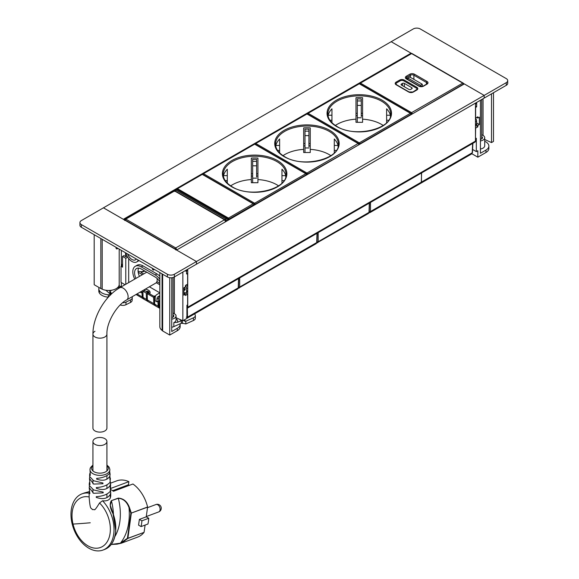<?xml version="1.0" encoding="UTF-8"?>
<svg xmlns="http://www.w3.org/2000/svg" width="579" height="579" viewBox="0 0 579 579"><rect width="100%" height="100%" fill="white"/><g stroke="black" fill="none" stroke-linecap="round" stroke-linejoin="round"><path stroke-width="0.87" d="M463.482 83.448L484.182 95.397L506.27 82.645A4.929 2.844 180 0 0 507.711 80.633A4.929 2.844 180 0 0 506.27 78.614L420.245 28.95A4.929 2.844 180 0 0 413.268 28.95L391.18 41.702L411.51 53.442M174.38 313.738L174.373 274.265L196.462 261.513L196.447 264.205L484.182 98.083L484.182 95.397L464.307 83.919L176.573 250.041L196.447 261.52L103.46 207.818L81.371 220.57A4.929 2.844 180 0 0 79.931 222.582L79.931 225.267A4.929 2.844 180 0 0 81.371 227.279L167.396 276.95A4.929 2.844 180 0 0 174.373 276.95L196.462 264.198L196.462 261.513L484.182 95.397L484.182 98.083L506.27 85.33A4.929 2.844 180 0 0 507.711 83.318L507.711 80.633M475.468 125.571L475.945 125.296A3.286 1.896 -120 0 0 476.626 123.79L475.46 124.456M475.468 118.109A3.286 1.896 -120 0 1 476.626 121.105L476.626 123.79M475.468 104.09L475.945 103.815A3.286 1.896 -120 0 0 476.618 102.447M481.742 134.835A5.754 3.322 180 0 1 483.393 135.624A5.754 3.322 180 0 1 484.71 137.737A5.754 3.322 180 0 1 480.432 140.95M482.249 136.999A3.532 2.041 180 0 1 482.495 137.737A3.532 2.041 180 0 1 482.235 138.504L482.249 136.999L481.742 136.702M480.432 139.532L482.235 138.504M484.71 137.737L484.71 145.792A5.754 3.322 180 0 1 480.432 149.006M154.441 269.467L153.507 270.009A0.825 0.478 -120 0 1 152.574 269.271L152.212 268.186M153.507 270.009A0.825 0.478 -120 0 0 153.681 269.633L153.681 269.032M174.373 274.265A4.929 2.844 180 0 1 167.396 274.265L167.396 276.95M81.371 227.279L81.371 224.594L167.396 274.265M81.371 224.594A4.929 2.844 180 0 1 79.931 222.582M117.892 248.362L117.124 248.811A0.825 0.478 60 0 1 116.017 247.884L116.017 247.284M117.124 248.811L117.479 248.13M173.62 316.641L173.62 315.258L173.085 314.933M173.62 315.258A3.532 2.041 180 0 1 173.83 315.953A3.532 2.041 180 0 1 173.534 316.771L171.768 317.719M182.421 320.585L182.421 323.429L181.285 323.256L173.838 326.621A5.754 3.322 180 0 1 171.724 327.222L171.768 277.739M182.421 320.245L177.5 322.286L173.838 322.597A5.754 3.322 0 0 0 176.045 319.977L176.045 315.953A5.754 3.322 180 0 0 175.553 314.6L173.83 313.333A5.754 3.322 180 0 0 173.085 313.044M176.045 315.953A5.754 3.322 180 0 1 173.838 318.566A5.754 3.322 180 0 1 171.768 319.159M176.045 318.797L176.964 319.47L176.045 319.478M181.878 323.14L182.276 323.285M183.623 320.332L184.839 321.229M184.694 321.084L185.823 321.251L184.158 320.021M182.088 323.183L185.823 323.936L193.429 320.498L193.429 317.813L185.823 321.251L185.823 323.936M194.486 313.934A4.987 2.881 180 0 1 194.703 314.136A4.987 2.881 180 0 1 195.34 315.548A4.987 2.881 180 0 1 193.429 317.813M195.34 315.548L195.34 318.233A4.987 2.881 180 0 1 193.429 320.498M110.582 295.029L109.778 293.647L105.834 290.253M118.992 285.613L119.795 286.098A55.917 33.712 -177.7 0 0 120.627 286.605L121.149 286.952M109.243 290.47L111.74 293.712M132.07 296.781A4.987 3.011 -177.7 0 1 132.273 297.707A4.987 3.011 -177.7 0 1 130.55 299.871L126.041 302.108A4.987 3.011 -177.7 0 1 125.057 302.484A4.987 3.011 -177.7 0 1 122.618 302.752M126.041 302.108L125.94 304.728A4.987 3.011 -177.7 0 1 120.229 304.93M125.94 304.728L130.441 302.491L130.55 299.871M132.273 297.707L132.164 300.327A4.987 3.011 -177.7 0 1 130.441 302.491M186.568 269.908L186.568 273.874M169.748 277.703L169.748 335.053L177.268 330.718L177.268 328.3L171.724 331.499L171.724 327.2M182.848 272.058L182.848 320.78L186.916 318.407L186.916 305.278L187.61 304.872L187.61 294.233L185.555 292.88M186.916 274.07L187.61 273.672L187.61 284.173L185.446 285.425L185.446 286.866L183.89 287.763L183.89 295.145L185.446 294.248L185.446 295.485L187.61 294.233M125.715 252.878A9.452 5.457 -120 0 0 136.695 261.961A9.452 5.457 -120 0 0 138.222 260.109M162.648 274.207L162.648 330.956L169.748 335.053M127.626 253.986A6.984 4.031 -120 0 0 135.464 259.826A6.984 4.031 -120 0 0 136.311 259.001M94.189 234.683L94.189 284.716L100.833 288.552L100.833 238.519M180.149 324.066L180.149 323.77A9.069 5.233 180 0 1 180.134 323.856L180.127 323.849A9.865 5.696 180 0 1 180.156 324.269L180.156 326.686A9.865 5.696 180 0 1 177.268 330.718M180.156 324.269A9.865 5.696 180 0 1 177.268 328.3M182.848 320.78L176.045 317.712M185.446 294.248L183.89 293.321M162.062 273.867L162.062 330.392L162.648 330.956M162.062 330.392A10.494 6.058 180 0 1 159.84 326.665L159.84 272.586M110.466 294.689A10.523 6.072 180 0 1 108.324 294.769A10.95 6.318 180 0 1 99.335 290.528A9.865 5.696 180 0 1 98.835 289.08A9.865 5.696 180 0 1 98.814 288.704A9.865 5.696 180 0 1 99.031 287.517M108.324 294.769L108.324 297.172A10.95 6.318 180 0 1 99.335 292.938A9.865 5.696 180 0 1 98.835 291.498A9.865 5.696 180 0 1 98.814 291.114L98.814 288.704M119.173 285.722L119.173 284.817A10.523 6.072 180 0 1 112.97 289.949A10.523 6.072 180 0 1 102.201 289.189L100.833 288.552M121.351 250.36L121.351 266.094M121.351 282.581L121.351 286.837M102.201 239.308L102.201 289.189M187.61 273.672L186.568 273.194M493.489 92.705L493.489 141.428L491.513 142.572L484.71 139.503M475.468 106.08L476.676 106.782L476.676 102.418M476.676 106.782L475.627 107.448L475.627 118.073L477.834 116.799L477.834 118.051L479.347 117.175L479.347 124.565L477.834 125.433L477.834 126.859L475.627 128.133L475.468 138.54M484.71 141.262A10.95 6.318 180 0 1 488.343 144.214A9.865 5.696 180 0 1 488.842 145.662A9.865 5.696 180 0 1 488.864 146.038L488.864 148.456A9.865 5.696 180 0 1 485.976 152.48L477.834 157.184L477.834 150.735L476.329 151.611L476.329 138.251L475.627 138.649M480.432 100.247L480.432 153.269L485.976 150.07A9.865 5.696 180 0 0 488.864 146.038M491.513 93.849L491.513 142.572M475.75 125.404L477.834 126.859M477.834 118.051L476.734 117.436M476.329 107.05L475.468 106.616M475.468 106.485L476.329 106.977M476.626 122.936L479.347 124.565M477.834 125.433L476.481 124.623M476.329 151.611L472.602 149.462M477.834 157.184L471.885 153.746M121.945 265.754L121.467 265.479L121.467 264.133L122.524 264.748M125.534 252.777L125.534 256.54M183.89 292.395L184.238 292.59A3.286 1.896 -120 0 0 185.888 292.757A3.286 1.896 -120 0 0 186.568 291.251L186.568 288.566A3.286 1.896 -120 0 0 185.446 285.621M185.888 271.276A3.286 1.896 -120 0 0 186.561 269.908M183.89 290.303A2.468 1.426 -120 0 0 184.658 290.231A2.468 1.426 -120 0 0 185.171 289.102A2.468 1.426 -120 0 0 184.629 287.336M126.7 255.477L126.7 256.157M186.568 270.885L187.046 270.61A3.286 1.896 -120 0 0 187.726 269.242L187.734 307.225A2.135 1.238 60 0 1 187.285 308.202A2.135 1.238 60 0 1 186.916 308.303M185.888 292.757L187.046 292.084A3.286 1.896 -120 0 0 187.726 290.578L187.726 287.893A3.286 1.896 -120 0 0 186.496 284.817M183.89 288.87A2.468 1.426 -120 0 0 185.099 289.645M122.524 264.864L121.467 265.479M139.481 276.364A9.416 5.435 60 0 1 138.613 268.091M159.818 292.923L159.84 292.909A9.416 5.435 60 0 1 159.818 292.923L156.945 294.479A8.258 4.77 60 0 0 156.873 294.516L156.945 294.479M135.993 278.376A9.416 5.435 60 0 1 136.535 268.518A9.416 5.435 60 0 1 141.24 268.989L155.186 277.044A9.416 5.435 60 0 1 159.84 281.908M156.873 294.516A8.258 4.77 60 0 0 155.165 298.294L155.165 300.762L156.981 301.811L158.726 300.805L159.84 301.442M159.84 295.695L158.176 296.6A5.754 3.322 -120 0 0 158.125 296.622A5.754 3.322 -120 0 0 156.931 299.256L158.675 298.25A5.754 3.322 -120 0 1 159.529 295.862M159.84 279.23A11.92 6.883 -120 0 0 155.186 274.931L141.24 266.883A11.92 6.883 -120 0 0 135.283 266.289A11.92 6.883 -120 0 0 134.755 279.092M140.169 292.106L141.269 292.735L141.269 291.469M156.981 301.811L156.931 299.256M141.269 292.735L144.736 290.73L144.736 289.464M125.035 284.709L121.025 282.393L121.025 266.282L122.524 265.544M128.683 282.595L128.683 258.603M159.84 276.205A11.92 6.883 -120 0 0 156.931 273.925L142.984 265.877A11.92 6.883 -120 0 0 137.028 265.283L135.283 266.289M158.726 300.805L158.675 298.25M127.669 257.199L125.781 258.292L122.524 256.41L122.524 267.151L121.025 266.282M125.781 284.275L125.781 258.292M122.524 256.41L123.913 255.607L125.781 256.685L126.96 255.998M159.811 292.815L149.375 286.793M159.84 284.781L156.25 282.711M142.376 274.692L138.178 272.275M138.077 271.117A4.929 2.844 0 0 0 144.475 270.856M141.696 272.81L141.696 271.949A0.651 0.376 0 0 0 141.312 272.593L143.664 273.947M141.696 271.949A5.45 3.148 0 0 0 144.844 271.066M159.84 283.283L156.916 281.597M146.19 272.492A5.45 3.148 0 0 0 146.4 271.985A0.651 0.376 0 0 0 146.4 271.985L146.4 271.964M411.061 53.181L123.327 219.303L103.446 207.825L391.18 41.702L411.061 53.181L411.061 53.615M187.734 307.225L475.468 141.102L475.468 103.113M475.468 141.102A2.135 1.238 60 0 1 475.019 142.079L187.285 308.202M185.135 289.478A2.258 1.303 60 0 1 183.89 288.682M186.221 292.561L186.221 293.321M472.877 143.317L472.464 152.465A0.825 0.463 -177.4 0 1 472.225 152.776L421.469 182.081A0.825 0.492 180 0 1 421.389 182.124A0.825 0.478 -178.3 0 1 421.317 182.168L420.795 183.268L369.988 212.602L370.488 211.516A0.825 0.492 180 0 1 369.322 211.516L369.25 211.936M472.464 152.465L471.69 153.891L472.225 152.776L472.645 143.454M420.926 183.196L421.469 182.081L421.469 173.005M124.963 219.043L125.817 219.108L125.238 220.1L175.162 248.927L175.734 249.925M175.162 248.927A0.825 0.478 -60 0 1 175.741 247.928L176.892 249.925M124.405 220.085L124.992 219.028L173.743 190.882L174.561 190.961L125.817 219.108L175.741 247.928L224.486 219.788L225.658 221.771M175.024 190.042L175.886 190.107L175.299 191.092L225.159 219.875L225.723 220.867L226.881 220.867L225.738 218.891L175.886 190.107L176.877 189.536L175.053 190.028L174.46 191.048M227.923 220.396L227.916 219.6L227.916 220.273L226.729 218.319L225.738 218.891A0.825 0.478 -60 0 0 225.159 219.875M227.858 219.086L228.444 218.095L253.204 203.801L253.783 204.119A0.825 0.478 178.3 0 1 253.783 204.792L253.805 205.451M176.979 189.355A0.825 0.478 -60 0 1 177.5 188.682L228.444 218.095A0.825 0.478 60 0 1 229.023 219.086L253.783 204.792A0.825 0.478 60 0 0 253.204 203.801L253.783 204.119M201.673 174.706A0.825 0.478 60 0 1 201.847 174.344L177.087 188.638A0.825 0.478 -120 0 1 177.5 188.682L202.259 174.388A0.825 0.478 -60 0 1 202.672 174.344A0.825 0.825 0 0 0 201.847 174.344A0.825 0.478 60 0 1 202.259 174.388L253.204 203.801M369.945 212.623L369.091 212.775M317.632 242.833L318.175 241.718L369.004 212.37L368.483 213.47L369.25 212.052A0.825 0.478 -178.3 0 1 369.004 212.37L369.286 203.128M317.002 233.257L316.72 242.558L316.199 243.658L316.966 242.232A0.825 0.478 -178.3 0 1 316.72 242.558L239.677 287.039A0.825 0.492 180 0 1 238.512 287.039L238.512 286.858M239.134 288.147L239.677 287.039L239.677 277.956M186.329 317.176L187.495 317.169L186.966 318.269M187.35 308.115L187.495 317.169L238.251 287.864L237.73 288.964L186.916 318.291M159.84 308.404L158.979 306.631L158.878 300.378M147.356 299.922L153.848 303.671L153.551 297.302L147.254 293.662L147.356 299.922L148.166 301.666L155.15 305.618M155.165 298.228L154.579 297.896L155.201 297.534M154.579 297.896L154.68 304.149L158.147 306.153L157.922 301.268M142.955 291.179L143.049 297.44L146.523 299.444L146.234 293.075L143.454 291.469M147.674 293.423L147.638 292.265L146.234 293.075M147.638 292.265L144.736 290.586M154.644 297.852L154.615 296.694L148.311 293.054L147.254 293.662M136.058 294.479L143.527 298.909M136.991 293.937L142.224 296.962L143.107 298.742M142.224 296.962L142.007 292.308M143.049 297.44L143.867 299.184L147.826 301.391M146.523 299.444L147.406 301.232M153.848 303.671L154.731 305.459M154.615 296.694L153.551 297.302M154.68 304.149L155.49 305.9L159.457 308.1M158.147 306.153L159.03 307.941M148.89 293.314L148.962 291.91L147.761 291.215L146.161 291.411M148.962 291.91L148.181 292.359A4.632 2.678 180 0 1 148.919 293.408M153.732 296.187A5.754 3.322 180 0 1 155.628 295.927M145.134 289.239A5.754 3.322 180 0 1 150.113 292.569A5.754 3.322 180 0 1 149.657 293.828M148.962 293.278A5.696 3.286 180 0 1 149.404 293.683M94.985 438.658A6.984 4.031 0 0 0 92.937 441.509A6.984 4.031 0 0 0 97.25 445.237A6.984 4.031 0 0 0 104.864 444.361A6.984 4.031 0 0 0 106.912 441.509A6.984 4.031 0 0 0 102.599 437.782A6.984 4.031 0 0 0 94.985 438.658M94.985 331.268A6.984 4.031 0 0 0 92.937 334.119L92.937 428.084A6.984 4.031 0 0 0 97.25 431.811A6.984 4.031 0 0 0 104.864 430.935A6.984 4.031 0 0 0 106.912 428.084L106.912 334.119A6.984 4.031 180 0 1 104.864 336.971A6.984 4.031 0 0 0 106.912 334.119C106.42 322.8 116.625 305.133 126.671 299.9A6.984 4.031 -120 0 0 128.118 296.701A6.984 4.031 -120 0 0 125.064 289.666A6.984 4.031 -120 0 0 119.679 287.799L146.748 272.166M92.937 334.119A6.984 4.031 0 0 0 97.25 337.846A6.984 4.031 0 0 0 104.864 336.971A6.984 4.031 180 0 1 97.25 337.846A6.984 4.031 180 0 1 92.937 334.119C92.734 317.22 104.944 296.064 119.679 287.799M157.018 278.39A6.984 4.031 60 0 1 157.177 279.918A6.984 4.031 60 0 1 155.729 283.117L126.671 299.9M89.89 493.598L89.13 492.338L89.13 496.963C90.281 511.995 91.323 506.943 92.242 509.556L94.355 509.636C94.638 510.403 96.36 508.181 99.537 502.97L102.563 500.763C106.37 501.226 108.946 500.328 110.292 498.07L110.727 496.174M96.259 497.404L96.259 496.659L96.259 497.404C102.859 499.663 107.535 498.678 110.285 494.437L110.719 492.324L110.727 496.225M96.259 496.659C102.83 496.232 107.491 494.459 110.256 491.339L110.603 485.376L110.546 483.197L110.126 485.397C107.448 489.559 102.874 490.536 96.411 488.329L96.259 487.619M110.024 482.336L110.372 478.594L110.024 482.336C107.361 485.354 102.823 487.098 96.418 487.569M109.923 479.709L109.923 472.667M109.887 478.905L109.764 476.285C107.238 480.273 102.896 481.229 96.729 479.151L96.584 478.435M90.375 468.006A9.952 5.747 0 0 0 89.984 469.403A9.952 5.747 0 0 0 98.321 475.294A9.952 5.747 0 0 0 109.474 471.241A9.952 5.747 -0 0 0 109.865 469.403L109.597 473.34C107.108 476.162 102.823 477.849 96.751 478.384M92.937 465.053L90.483 467.6L89.984 469.403L90.317 475.41M89.919 473.275L89.694 474.15L90.353 475.345M89.694 474.15L89.579 476.437L93.697 480.765L102.924 482.987L102.953 483.747L102.924 482.987M89.68 477.154L89.477 478.5L93.632 484.073L102.953 483.747M89.477 478.5L89.991 484.594M90.035 484.522L89.304 483.255L89.521 482.343M89.304 483.255L89.246 485.426L93.624 489.928L103.178 492.121L103.192 492.874L103.178 492.121M89.376 486.222L89.195 487.648L93.595 493.279L103.192 492.874M89.854 493.67L89.195 487.648M89.13 492.338L89.325 491.419M109.764 476.285L110.148 474.049M110.372 478.594L110.169 477.769M110.321 481.721L110.546 483.197M110.205 488.799L110.473 486.845M110.654 487.692L110.256 491.339M110.517 490.797L110.719 492.324M89.13 496.963A26.714 17.869 -110.5 0 0 72.288 511.532A26.714 17.869 -110.5 0 0 73.026 524.075A26.714 17.869 -110.5 0 0 92.676 547.785A26.714 17.869 -110.5 0 0 110.075 533.346A26.714 17.869 -110.5 0 0 109.33 520.803A26.714 17.869 -110.5 0 0 99.537 502.97M115.684 530.4L113.006 513.602M113.441 514.637A48.498 32.438 -110.5 0 0 111.457 500.849L110.263 505.199L112.999 513.587M111.371 500.669L118.239 498.099C123.472 498.425 127.199 501.544 129.421 507.45L129.008 507.617C126.888 501.79 123.327 498.678 118.326 498.28L111.371 500.669C109.417 503.679 109.945 507.986 112.963 513.602C115.431 520.449 116.241 527.107 115.38 533.57C113.969 542.132 110.249 547.466 104.234 549.572M111.262 544.434L120.367 543.211A54.614 36.528 -110.5 0 0 129.008 507.617L130.876 513.189L127.431 538.275L120.367 543.211M127.829 538.434L127.431 538.275L127.829 538.434L121.387 543.182L111.233 544.463L116.987 544.166L121.387 543.182L137.744 537.066A30.007 20.07 -110.5 0 0 144.033 532.376L127.829 538.434M89.123 493.142A30.007 20.07 -110.5 0 0 82.001 493.844A30.007 20.07 -110.5 0 0 71.289 509.694A30.007 20.07 -110.5 0 0 80.054 540.373A30.007 20.07 -110.5 0 0 103.004 550.05A30.007 20.07 -110.5 0 0 113.716 534.193A30.007 20.07 -110.5 0 0 102.563 500.763M129.421 507.45L131.31 513.074L130.876 513.189L131.324 513.233L127.879 538.311L144.033 532.376M141.059 526.579L138.569 525.146L139.38 519.392L141.869 520.825A30.007 20.07 -110.5 0 1 141.059 526.579L147.927 524.017A30.007 20.07 -110.5 0 0 148.738 518.256L141.869 520.825M89.26 491.607L84.331 492.968L89.253 491.607M139.38 519.392L146.248 516.823L147.594 506.987A30.007 20.07 -110.5 0 0 132.946 484.001L113.484 491.274A30.007 20.07 -110.5 0 0 110.69 489.552M145.09 525.073L144.084 532.253M146.248 516.823L148.738 518.256M110.546 483.175L116.741 480.859A30.007 20.07 -110.5 0 1 128.878 481.656L110.669 488.459M129.407 485.325L128.437 484.768L112.608 490.688M128.878 481.656L128.437 484.768M404.352 83.398A1.317 0.76 180 0 0 402.492 83.398L401.45 84.006A1.317 0.76 180 0 0 401.059 84.541A1.317 0.76 180 0 0 401.442 85.077L408.883 89.376A1.317 0.76 180 0 0 410.743 89.376L411.792 88.768A1.317 0.76 180 0 0 412.176 88.232A1.317 0.76 180 0 0 411.792 87.697L404.352 83.398L404.352 86.756M416.301 88.088A0.825 0.478 -60 0 1 416.851 87.328L404.294 80.076A3.286 1.896 0 0 0 399.648 80.076L396.159 82.088A3.286 1.896 0 0 0 396.159 84.773L408.709 92.025A3.286 1.896 0 0 0 413.355 92.025L416.844 90.013A0.825 0.478 -120 0 0 416.439 89.969A2.468 1.426 0 0 0 416.989 89.072A2.468 1.426 0 0 0 416.265 88.066L403.715 80.814A2.468 1.426 0 0 0 400.227 80.814L396.738 82.826A2.468 1.426 0 0 0 396.014 83.839A2.468 1.426 0 0 0 396.579 84.737L396.014 83.839M413.355 92.025A0.825 0.478 -120 0 0 412.95 91.981L416.989 89.34A2.468 1.426 0 0 0 416.981 89.209M420.397 86.488L420.397 85.279L407.84 78.035L407.84 79.497M420.397 85.279L422.257 84.208L409.7 76.956L407.84 78.035M422.257 86.445L422.257 84.208M308.933 146.769L308.933 129.131L308.933 146.769M304.988 152.516L304.988 135.616L308.933 135.616M308.933 129.131L304.988 129.131L304.988 135.616M283.03 155.65A31.404 18.13 -0 0 1 303.671 149.368L303.671 152.516L310.25 152.516L310.25 127.887A31.404 18.13 -0 0 0 303.671 127.887L303.671 152.516M330.877 155.65A31.404 18.13 -0 0 0 329.161 154.579A31.404 18.13 -0 0 0 310.25 149.368M303.671 149.368L303.671 127.887M303.678 143.549L304.988 143.549M308.933 143.549L310.25 143.549M310.25 145.872L308.933 145.872M304.988 145.872L303.671 145.872M277.58 150.417L279.621 150.417L279.621 152.885L279.628 139.003A31.404 18.13 -0 0 0 275.85 145.438L275.85 146.603M338.056 146.596L338.056 145.445A31.404 18.13 -0 0 0 334.293 139.011L334.286 145.445L338.056 145.445M279.628 139.003L279.621 150.417M279.621 145.438L275.85 145.438M334.286 145.445L334.286 150.424L336.327 150.424M334.286 150.424L334.286 152.885M358.929 144.757L358.929 144.178A0.825 0.825 0 0 0 358.517 143.469A0.825 0.478 -60 0 0 358.104 143.505L306.964 113.969L255.802 143.491L306.942 173.034L358.104 143.505A0.825 0.478 60 0 1 358.683 144.511A0.825 0.478 -0 0 0 358.683 143.845A0.825 0.478 -60 0 0 358.517 143.469L307.377 113.925A0.825 0.825 0 0 0 306.552 113.925A0.825 0.478 60 0 1 306.964 113.969A0.825 0.478 -60 0 1 307.377 113.925M256.606 176.964L256.606 159.334L256.606 176.964M252.661 182.711L252.661 165.811L256.606 165.811M256.606 159.334L252.661 159.334L252.661 165.811M230.703 185.852A31.404 18.13 -0 0 1 251.344 179.562L251.344 182.711L257.923 182.711L257.923 158.081A31.404 18.13 -0 0 0 251.344 158.081L251.351 182.711M278.55 185.852A31.404 18.13 -0 0 0 276.834 184.773A31.404 18.13 -0 0 0 257.923 179.562M251.344 179.562L251.344 158.081M251.351 173.743L252.661 173.743M256.606 173.743L257.923 173.743M257.923 176.067L256.606 176.067M252.661 176.067L251.351 176.067M225.253 180.612L227.294 180.612L227.294 183.08L227.301 169.198A31.404 18.13 -0 0 0 223.523 175.632L223.523 176.798M285.729 176.79L285.729 175.64A31.404 18.13 -0 0 0 281.966 169.206L281.959 175.64L285.729 175.64M227.301 169.198L227.294 180.612M227.301 175.632L223.523 175.632M281.959 175.64L281.959 180.619L284 180.619M281.959 180.619L281.959 183.087M361.26 116.574L361.26 98.937L361.26 116.574M357.315 122.321L357.315 105.414L361.26 105.414M361.26 98.937L357.315 98.937L357.315 105.414M335.357 125.455A31.404 18.13 -0 0 1 355.998 119.165L355.998 122.321L362.577 122.321L362.577 97.692A31.404 18.13 -0 0 0 355.998 97.692L355.998 122.321M383.204 125.455A31.404 18.13 -0 0 0 381.489 124.384A31.404 18.13 -0 0 0 362.577 119.165M355.998 119.165L355.998 97.692M355.998 113.346L357.315 113.346M361.26 113.346L362.577 113.346M362.577 115.677L361.26 115.677M357.315 115.677L355.998 115.677M329.907 120.222L331.948 120.222L331.948 122.69L331.955 108.801A31.404 18.13 -0 0 0 328.177 115.235L328.177 116.408M390.384 116.393L390.384 115.243A31.404 18.13 -0 0 0 386.613 108.809L386.613 115.243L390.384 115.243M331.955 108.801L331.948 120.222M331.948 115.235L328.177 115.235M386.613 115.243L386.613 120.229L388.654 120.229M386.613 120.229L386.613 122.69M307.55 113.629A0.825 0.478 -0 0 0 307.319 113.897A0.825 0.825 0 0 1 307.717 113.26A0.825 0.478 -120 0 0 307.55 113.629M506.27 82.645L506.27 85.33M476.626 121.105L475.46 121.771M154.202 269.329L153.681 269.633M173.838 326.621L173.838 322.597M181.285 323.256L181.285 320.571M181.278 320.578L179.533 319.282M176.964 319.47A7.397 4.27 180 0 1 177.5 322.286M109.778 293.647L109.887 291.027M109.88 291.02L111.921 290.18M117.074 288.067L120.627 286.605M110.705 291.917L110.589 294.812M98.835 289.08L98.835 291.498M99.335 290.528L99.335 292.938M485.976 152.48L485.976 150.07M483.045 98.734L483.045 135.406M187.726 290.578L186.568 291.251M187.726 287.893L186.568 288.566M156.931 273.925L155.186 274.931M141.24 266.883L142.984 265.877M183.89 287.973L184.723 287.495M124.644 220.433L125.238 220.1M225.065 220.114A0.825 0.478 -60 0 0 224.486 219.788L174.561 190.961M225.853 221.583A0.825 0.478 -1.7 0 0 225.658 221.106M174.699 191.41L175.299 191.092M226.881 220.997L227.916 220.273M228.169 220.252L227.142 218.276A0.825 0.478 -60 0 0 226.729 218.319L176.877 189.536M176.059 189.449L177.283 189.492L227.142 218.276A0.825 0.478 -60 0 1 227.315 218.63M227.923 219.115A0.825 0.456 0 0 0 229.023 219.086L229.023 219.759M177.087 188.638A0.825 0.478 -120 0 0 176.913 189.007A0.825 0.478 1.7 0 0 176.675 189.304A0.825 0.825 0 0 1 177.087 188.638M369.322 209.453L369.322 211.516M370.488 202.433L370.488 211.516L421.317 182.168L421.599 172.926M316.966 242.051L317.01 240.603M318.175 232.635L318.175 241.718A0.825 0.492 180 0 1 317.01 241.718M158.979 306.631L159.84 307.131M238.534 278.564L238.251 287.191M92.937 465.755A8.309 4.798 0 0 0 91.952 467.007A8.309 4.798 0 0 0 97.583 472.956A8.309 4.798 0 0 0 107.897 469.707A8.309 4.798 0 0 0 106.912 465.755M110.292 498.07L110.285 494.437M110.191 487.902L110.126 485.397M109.597 473.34L109.474 471.241M73.026 524.075A271.985 36.499 -13.5 0 0 90.266 522.779M114.866 536.588A48.498 32.438 -110.5 0 0 118.326 498.28L118.239 498.099M147.609 507.146L131.31 513.074L147.594 506.987M156.381 504.432A3.944 2.888 84.9 0 1 156.938 504.302A3.944 3.944 0 0 1 158.675 511.93A3.944 2.642 -110.5 0 0 159.876 507.653A3.944 2.642 -110.5 0 0 156.381 504.432A3.944 2.642 -110.5 0 0 155.91 504.541L147.529 507.667M401.45 84.006L401.45 85.077M402.492 83.398L402.492 85.685M411.792 87.697L411.792 88.768M463.323 83.456A0.825 0.478 180 0 1 463.323 84.129L463.323 84.491M463.562 84.346L463.562 83.796A0.825 0.825 0 0 0 463.149 83.079A0.825 0.478 -60 0 0 462.737 83.123A0.825 0.478 60 0 1 463.323 84.129L412.161 114.027M359.899 83.846A0.825 0.478 120 0 1 360.442 83.108L411.604 53.586A0.825 0.478 -60 0 1 412.009 53.543A0.825 0.825 0 0 0 411.191 53.543A0.825 0.478 60 0 1 411.604 53.586L462.737 83.123L411.575 112.644A0.825 0.478 -120 0 1 412.161 113.65A0.825 0.478 180 0 1 411.22 113.745M359.631 83.694A0.825 0.478 180 0 1 359.856 83.448A0.825 0.478 -120 0 1 360.029 83.072A0.825 0.825 0 0 0 359.624 83.687M412.009 53.543L463.149 83.079A0.825 0.478 -60 0 1 463.316 83.347M411.191 53.543L360.029 83.072A0.825 0.478 -120 0 1 360.442 83.108L411.575 112.644A0.825 0.478 120 0 0 411.032 113.419M403.751 80.836A0.825 0.478 -60 0 1 404.294 80.076M399.648 80.076A0.825 0.478 60 0 1 400.19 80.836M396.159 82.088A0.825 0.478 60 0 1 396.702 82.848M396.159 84.773A0.825 0.478 -60 0 1 396.564 84.737L409.121 91.981A0.825 0.478 120 0 0 408.709 92.025M416.844 90.013A3.286 1.896 0 0 0 416.851 87.328M427.02 81.458L414.47 74.206A3.286 1.896 0 0 0 409.823 74.206L406.335 76.218A3.286 1.896 0 0 0 406.328 78.903L418.885 86.155A3.286 1.896 0 0 0 423.531 86.155L427.02 84.143A3.286 1.896 0 0 0 427.02 81.458A0.825 0.478 120 0 0 426.441 82.464L426.441 84.201M414.47 74.206A0.825 0.478 120 0 0 413.891 75.212A2.468 1.426 0 0 0 410.402 75.212L406.914 77.224A2.468 1.426 0 0 0 406.19 78.23L406.74 78.86A0.825 0.478 -60 0 0 406.328 78.903M409.823 74.206A0.825 0.478 60 0 1 410.402 75.212L410.402 77.362M413.891 79.374L413.891 75.212L426.441 82.464A2.468 1.426 0 0 1 427.164 83.47L426.607 84.1A0.825 0.478 -120 0 1 427.02 84.143M418.885 86.155A0.825 0.478 -60 0 1 419.297 86.112L423.119 86.112A0.825 0.478 60 0 1 423.531 86.155M406.335 76.218A0.825 0.478 60 0 1 406.914 77.224L406.914 78.961M304.988 131.136L308.933 131.136M304.988 147.963L308.933 147.963M329.161 131.353A31.404 18.13 -0 0 0 294.943 127.423A31.404 18.13 -0 0 0 275.553 144.171C275.626 148.89 278.629 153.037 284.579 156.612C302.607 168.344 340.105 159.051 338.353 144.171A31.404 18.13 -0 0 0 329.161 131.353M329.748 130.347A32.221 18.6 -0 0 0 284.173 130.34A32.221 18.6 -0 0 0 284.166 156.656A32.221 18.6 -0 0 0 329.733 156.656A32.221 18.6 -0 0 0 329.748 130.347M358.683 144.895L307.521 174.04A0.825 0.478 -120 0 0 306.942 173.034A0.825 0.478 120 0 0 306.385 173.823M307.521 174.438L307.521 174.04A0.825 0.478 180 0 1 306.559 174.127M306.552 113.925L255.39 143.454A0.825 0.825 0 0 0 254.984 144.091A0.825 0.478 -0 0 1 255.223 143.831A0.825 0.478 -120 0 1 255.802 143.491A0.825 0.478 120 0 0 255.259 144.243M252.661 161.338L256.606 161.338M252.661 178.158L256.606 178.158M276.834 161.555A31.404 18.13 -0 0 0 242.615 157.618A31.404 18.13 -0 0 0 223.226 174.366C223.299 179.085 226.309 183.232 232.251 186.807C250.28 198.539 287.785 189.246 286.033 174.366A31.404 18.13 -0 0 0 276.834 161.555M277.421 160.542A32.221 18.6 -0 0 0 231.846 160.542A32.221 18.6 -0 0 0 231.839 186.851A32.221 18.6 -0 0 0 277.406 186.858A32.221 18.6 -0 0 0 277.421 160.542M306.363 175.111L306.363 174.713A0.825 0.478 -0 0 0 306.19 173.664A0.825 0.478 -60 0 0 305.777 173.707A0.825 0.478 60 0 1 306.363 174.713L255.201 204.235A0.825 0.478 -120 0 0 254.615 203.229L203.475 173.693L254.637 144.164A0.825 0.478 -60 0 1 255.049 144.128A0.825 0.825 0 0 0 254.232 144.128A0.825 0.478 60 0 1 254.637 144.164L305.777 173.707L254.615 203.229A0.825 0.478 120 0 0 254.036 204.235L254.036 204.865M306.602 174.967L306.602 174.373A0.825 0.478 -0 0 0 306.363 174.04A0.825 0.478 -60 0 0 306.19 173.664L255.049 144.128M255.201 204.648L255.201 204.235A0.825 0.478 180 0 1 254.036 204.235L253.978 204.206M254.232 144.128L203.07 173.649A0.825 0.825 0 0 0 202.657 174.337A0.825 0.478 -0 0 1 202.896 174.026A0.825 0.478 -120 0 1 203.475 173.693A0.825 0.478 120 0 0 202.918 174.489M357.315 100.941L361.26 100.941M357.315 117.761L361.26 117.769M381.489 101.159A31.404 18.13 -0 0 0 347.27 97.221A31.404 18.13 -0 0 0 327.88 113.976C327.953 118.688 330.956 122.835 336.898 126.417C354.934 138.149 392.432 128.856 390.68 113.976A31.404 18.13 -0 0 0 381.489 101.159M382.068 100.153A32.221 18.6 -0 0 0 336.5 100.145A32.221 18.6 -0 0 0 336.493 126.454A32.221 18.6 -0 0 0 382.06 126.461A32.221 18.6 -0 0 0 382.068 100.153M411.01 114.685L411.01 114.316A0.825 0.478 -0 0 0 410.844 113.267A0.825 0.478 -60 0 0 410.431 113.31A0.825 0.478 60 0 1 411.01 114.316L359.849 143.838A0.825 0.478 -120 0 0 359.269 142.832L308.129 113.296L359.291 83.774A0.825 0.478 -60 0 1 359.704 83.731A0.825 0.825 0 0 0 358.879 83.731A0.825 0.478 60 0 1 359.291 83.774L410.431 113.31L359.269 142.832A0.825 0.478 120 0 0 358.712 143.628M411.256 114.548L411.256 113.983A0.825 0.478 -0 0 0 411.097 113.701M359.704 83.731L410.844 113.267A0.825 0.478 -60 0 1 411.003 113.542M359.849 144.229L359.849 143.838A0.825 0.478 180 0 1 358.886 143.925M358.879 83.731L307.717 113.26A0.825 0.478 -120 0 1 308.129 113.296A0.825 0.478 120 0 0 307.587 114.049M481.742 99.494L481.742 138.786M117.942 248.391L117.009 248.934M173.085 277.486L173.085 317.01M184.238 320.636L183.738 320.267M139.069 260.593L136.695 261.961M119.202 249.122L119.202 285.737M420.882 183.217L471.69 153.891M225.904 221.562L224.898 219.752M173.743 190.882L174.974 190.925L224.898 219.745M254.051 205.306L254.022 204.445A0.825 0.825 0 0 0 253.609 203.757L202.672 174.344M369.518 202.99L369.25 212.052M368.483 213.47L316.8 242.977M317.234 233.178L316.966 242.232M238.324 288.306L316.199 243.658M238.765 278.485L238.49 287.539L237.73 288.964M92.937 492.99L92.937 491.882M92.937 491.101L92.937 489.602M92.937 483.762L92.937 482.893M92.937 482.112L92.937 480.382M92.937 470.951L92.937 441.509M106.912 497.585L106.912 494.133M106.912 488.459L106.912 487.055M106.912 486.266L106.912 484.985M106.912 479.13L106.912 478.059M106.912 477.27L106.912 475.692M106.912 470.951L106.912 441.509M109.865 469.403L109.105 467.144L106.912 465.053M110.263 505.199L113.064 513.573C115.525 520.391 116.328 527.035 115.474 533.483C114.157 541.698 110.625 546.981 104.879 549.348L103.004 550.05M156.938 504.302A3.944 3.944 0 0 0 155.91 504.541M84.331 492.968L82.001 493.844M158.675 511.93L146.284 516.562M409.121 91.981L412.95 91.981M423.119 86.112L426.607 84.1M419.297 86.112L406.74 78.86"/></g></svg>
